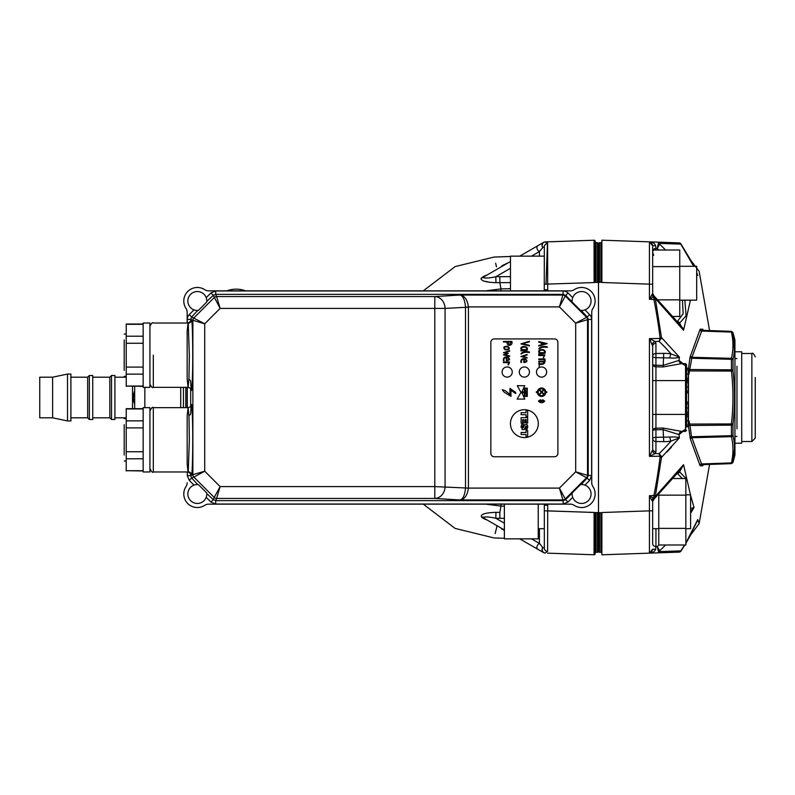 <?xml version="1.0" encoding="UTF-8"?>
<svg xmlns="http://www.w3.org/2000/svg" width="795" height="795" viewBox="0 0 795 795"><rect width="100%" height="100%" fill="white"/><g stroke="black" fill="none" stroke-linecap="round" stroke-linejoin="round"><path stroke-width="1.19" d="M594.094 282.414L598.496 282.414L598.496 512.586L594.104 512.586L596.091 512.586L596.091 552.296L597.522 552.247L597.522 512.586L596.091 512.586M652.665 543.681L652.665 510.857L652.665 543.681A3.389 2.932 180 0 0 655.935 546.602L655.627 549.375C654.374 551.959 652.307 553.221 649.436 553.141L652.665 549.186L655.627 549.375M651.711 500.105L649.436 495.722L653.907 495.454L653.897 497.779A3.389 1.988 134.4 0 0 651.711 500.105L652.665 501.516L652.665 510.857L649.436 510.857L649.436 495.722L654.345 498.594A3.389 3.379 0 0 0 652.665 501.516L652.665 498.743M658.767 528.685L652.665 528.685L652.665 529.54M529.371 341.224L529.371 341.84L522.474 343.649L529.371 345.328L529.371 345.934L520.914 343.887L529.371 341.224M520.914 350.923L521.381 349.86C518.39 345.338 529.46 345.278 527.105 350.227L520.914 350.923M702.76 465.761A1.689 1.66 61.4 0 1 703.396 464.618L702.76 465.761L700.276 465.84L699.928 465.204L690.378 439.049L688.46 426.08A1.689 0.706 174.1 0 1 690 425.474L691.521 436.763L701.508 463.942L704.36 464.28M689.971 437.628A1.689 0.984 170.9 0 1 691.521 436.763L731.4 435.69A1.689 0.974 0 0 0 732.97 434.964L733.01 435.461C735.017 444.256 735.017 453.061 733.01 461.895L734.53 448.599L732.97 462.114A1.689 1.689 180 0 1 731.4 463.366L731.44 462.919C733.447 454.114 733.447 445.359 731.44 436.664A1.689 1.461 -12.5 0 0 733.01 435.461M523.885 422.841L523.885 419.69L522.593 419.69L522.593 423.188L521.113 423.188L521.113 417.663L527.661 417.663L527.661 423.089L526.26 423.089L526.26 419.69L525.227 419.69L525.227 422.841L523.885 422.841L525.227 422.841L525.227 419.69M523.398 425.852L522.683 426.1L522.494 427.67L523.418 427.68L524.591 424.739L526.817 424.46L527.522 425.345L527.304 428.863L525.823 429.648L526.409 426.219L525.763 426.19L524.213 429.608L522.086 429.519L521.649 424.649L523.279 423.924L523.398 425.852L522.414 426.438M524.938 428.773L524.213 429.608M521.003 427.183L521.649 424.649L523.279 423.924M525.714 427.74L526.409 426.219L525.515 426.865M686.522 392.889L688.212 392.889L688.212 381.043L686.522 381.043M515.627 392.323L515.627 393.565L510.966 390.325L510.966 396.407L504.199 392.223L502.202 389.699L505.262 390.693L509.953 394.469L509.953 388.387L515.627 392.323M506.326 360.771L506.326 357.82C504.338 357.601 503.583 358.545 504.04 360.672L503.424 360.672C503.126 357.641 504.606 356.488 507.876 357.203C510.42 359.241 509.893 360.433 506.326 360.771M686.522 379.891L688.212 379.891L686.423 380.129L685.538 365.76L682.04 363.534L663.139 366.952L655.935 366.803L655.935 428.197L663.139 428.048L663.139 429.618L655.935 429.757A3.389 1.024 0 0 0 652.665 430.791A3.389 2.594 180 0 1 655.935 428.197L655.935 451.759L655.15 453.548L649.436 456.36L649.436 338.64L655.15 341.453L655.935 343.241A3.389 2.932 0 0 0 652.665 346.173L649.436 338.64L659.999 338.422A1.679 1.679 90 0 0 660.049 337.766L661.49 337.587L679.397 357.104L679.029 360.383L682.845 363.514M690.457 300.162L683.541 330.293L655.279 298.473L661.49 337.587L659.115 341.373L655.15 341.453A3.389 2.683 -43.6 0 0 652.278 344.384M655.338 299.258L653.907 299.546L653.897 297.996A1.689 0.785 4 0 1 655.279 298.473L654.285 296.426M660.049 337.766A497.62 497.322 90 0 0 653.907 299.546L649.436 299.278L652.665 293.484A3.389 3.379 -0 0 0 654.345 296.406L653.897 297.996M652.665 258.494L652.665 245.238L652.665 258.494M712.956 436.187A1.689 0.974 6.6 0 1 712.976 436.187L731.281 435.7M658.767 528.377L658.767 495.146L685.846 495.146L685.846 528.377L658.767 528.377L658.767 544.992L685.846 544.992L685.846 528.377M545.171 241.938L545.112 241.978A3.389 3.369 -120 0 0 543.532 242.425L543.601 242.386A3.389 3.389 0 0 1 545.171 241.938L594.064 240.229L594.094 282.483M696.808 272.993L697.771 275.497C699.58 269.962 699.58 269.962 697.771 275.497C699.58 269.962 699.58 269.962 697.771 275.497L696.678 272.864M544.327 256.666L544.327 246.838L542.836 247.434L539.427 251.568L531.477 256.149M688.212 379.891L688.212 368.264L686.522 368.264L686.522 426.766A1.212 0.547 0 0 1 686.522 426.796L688.212 426.796L688.212 416.57L686.522 416.57M688.212 416.57L688.212 415.03L686.522 415.03M597.522 512.586L599.48 512.666L599.48 552.257A1.014 1.014 180 0 1 598.496 551.233L598.496 512.636L598.496 551.233A1.014 1.014 0 0 1 597.522 552.257L596.091 552.306A1.014 1.014 134 0 0 595.117 553.32L595.117 512.586L595.117 553.32A1.014 1.014 134 0 1 596.091 552.306L597.522 552.257L597.522 512.636M538.762 346.064L538.762 345.477L541.325 344.861L541.325 342.804L538.762 342.188L538.762 341.582L547.228 343.639L538.762 346.064M581.215 484.513L587.247 478.004L588.24 475.609L588.24 319.391L591.619 319.391L591.619 475.609L589.642 480.399L584.921 485.119M589.642 480.399L586.541 477.716A3.389 3.379 112.5 0 0 587.535 475.321L575.689 471.813L575.689 323.187L587.535 319.679L587.535 475.321L591.619 475.609M465.492 488.041L468.424 488.1C467.351 495.653 464.419 499.608 459.629 499.946C462.829 499.568 464.777 495.603 465.492 488.041L465.492 306.959C464.787 299.397 462.829 295.432 459.629 295.054C464.419 295.392 467.351 299.347 468.424 306.9L559.412 306.9L562.91 295.054A3.389 3.379 22.5 0 1 565.305 296.048L559.412 306.9L575.689 323.187L587.247 316.996L589.642 314.601A6.777 6.767 157.5 0 1 591.619 319.391M527.105 355.017L522.365 356.299L527.105 357.541L527.105 358.118L520.894 356.508L527.105 354.451L527.105 355.017M690.378 439.049A1.689 1.431 153.8 0 1 691.928 437.717L731.44 436.664L731.44 423.755C733.447 406.255 733.447 388.745 731.44 371.245L731.44 358.336A1.689 1.461 12.5 0 1 733.01 359.539L733.01 371.066C735.017 388.685 735.017 406.315 733.01 423.934L732.97 434.964M187.153 483.141L187.163 482.764A6.767 6.767 0 0 1 186.04 486.5A13.545 13.545 0 0 0 204.812 505.272A6.767 6.767 0 0 1 208.548 504.149L570.353 504.149A6.767 6.767 0 0 1 574.099 505.272A13.545 13.545 0 0 0 592.871 486.5A6.767 6.767 0 0 1 591.738 482.764L591.738 312.236A6.767 6.767 0 0 1 592.871 308.5A13.545 13.545 0 0 0 574.099 289.728A6.767 6.767 0 0 1 570.353 290.851L208.548 290.851A6.767 6.767 0 0 1 204.812 289.728A13.545 13.545 0 0 0 186.04 308.5A6.767 6.767 0 0 1 187.163 312.236A6.767 6.767 0 0 0 186.04 308.5M663.139 366.952L663.736 353.368A20.203 10.097 -2.3 0 1 671.099 353.964L679.397 357.104C677.628 357.998 674.458 358.287 669.887 357.959A3.389 1.212 100.5 0 1 671.099 353.964A463.406 231.564 177.7 0 0 659.115 341.373L659.999 338.422L661.281 338.789M572.152 492.999A9.48 9.48 0 0 0 581.582 503.464A9.48 9.48 0 0 0 591.053 493.496A9.48 9.48 0 0 0 580.598 484.562A15.473 0.537 135 0 0 572.152 492.999M572.132 494.659L572.142 493.109L565.603 499.658L567.988 502.043L563.208 504.03L563.208 500.641L565.603 499.658L559.412 488.1L575.689 471.813L586.541 477.716L565.305 498.952A3.389 3.379 157.5 0 1 562.91 499.946L559.412 488.1L468.424 488.1L434.805 486.6L434.805 308.4L445.071 308.4A11.845 10.256 -93.5 0 0 434.805 296.565L459.629 295.054L562.91 295.054L563.208 290.97A6.777 6.767 112.5 0 1 567.988 292.958L572.708 297.678M682.845 431.486L679.029 434.617L679.397 437.896L661.49 457.413L655.279 496.527L683.541 464.707L690.457 494.838M690.587 495.315L694.035 507.488L691.163 512.378M665.574 544.992L659.721 550.796L660.089 551.601A48.117 17.878 100.5 0 0 660.118 551.601L680.778 550.875L684.644 544.992M686.045 542.737L697.771 519.503C699.58 525.038 699.58 525.038 697.771 519.503L696.808 522.017M709.577 464.399L699.133 523.647L698.08 520.467M690.626 534.747L689.663 536.526M683.63 546.582L682.349 548.55M666.846 452.077L671.457 447.178M693.707 266.315L680.778 244.125L660.118 243.399A48.117 17.878 79.5 0 0 660.089 243.399L659.721 244.204L665.574 250.008M688.46 426.08L688.46 368.92L689.971 357.372L699.928 329.796L700.276 329.16L702.76 329.239L703.386 330.372A1.689 1.66 -61.4 0 1 702.76 329.239M521.113 423.188L521.113 417.663M652.665 265.46L652.665 245.814L652.665 284.143L652.665 245.814L649.436 241.859L658.638 242.177A1.689 1.57 91.8 0 1 660.089 243.399A1.689 1.57 -88 0 0 658.667 242.177L657.226 248.438L655.935 248.398L655.935 250.008M541.932 344.722L545.648 343.857L541.932 343.013L541.932 344.722M661.281 456.211L659.115 453.627L655.15 453.548A3.389 2.683 43.6 0 1 652.278 450.616L649.436 456.36L661.281 456.211L661.49 457.413L660.049 457.234A1.679 1.679 90 0 0 659.999 456.578L659.115 453.627A463.406 231.564 2.3 0 0 671.099 441.036A3.389 1.212 79.5 0 1 669.887 437.041C674.458 436.733 677.628 437.021 679.397 437.896L671.099 441.036A20.203 10.097 -177.7 0 1 663.736 441.632L663.139 429.618L679.029 434.617A3.389 3.12 -102.2 0 1 681.414 431.536M655.935 451.759A3.389 2.932 0 0 1 652.665 448.827L652.665 346.173M526.837 395.801L524.839 390.623L524.839 395.801L526.837 395.801M126.226 324.032L143.15 324.032L143.15 323.018L149.927 323.018L149.927 387.344L143.15 387.344L143.15 386.33L126.226 386.062L143.15 386.062M126.226 408.67L143.15 408.67L143.15 407.656L149.927 407.656L149.927 471.982L143.15 471.982L143.15 470.968L126.226 470.7L143.15 470.7M143.15 407.656L143.15 471.982M519.751 256.149L543.532 242.425A3.389 3.16 -120 0 0 542.836 247.434A3.389 3.001 92.6 0 1 545.112 241.978L547.606 243.598A3.389 3.25 180 0 0 544.327 246.838L544.257 290.851L544.327 289.787L547.715 289.787A11.229 11.229 0 0 1 547.666 290.851M663.736 441.632L655.935 441.513A3.389 2.932 0 0 1 652.665 438.582A3.389 1.252 -0 0 1 655.935 437.329L669.887 437.041M751.861 414.424L751.861 441.513L741.705 441.513L741.705 443.203L741.705 351.797L734.938 351.797M688.212 420.863L686.522 420.863M686.522 413.957L688.212 413.957L686.522 413.798M124.199 455.058L124.199 424.58M531.477 538.851L539.427 543.432L542.836 547.566L544.327 548.162L544.327 505.213L547.715 505.213L547.606 551.402L545.112 553.022A3.389 3.369 120 0 1 543.532 552.575A3.389 3.16 -60 0 1 542.836 547.566A3.389 3.001 87.4 0 0 545.112 553.022L545.171 553.062A3.389 3.389 0 0 1 543.601 552.614L519.751 538.851M544.327 505.213L544.267 504.149L544.327 505.213M654.345 296.406L649.436 299.278L649.436 284.143L652.665 284.143L652.665 293.484L654.384 296.465M526.519 349.621C528.188 345.686 518.588 347.008 522.394 349.621L526.519 349.621M563.208 504.03L215.703 504.03L210.914 502.043L213.308 499.658L215.703 500.641L563.208 500.641L562.91 499.946L459.629 499.946L434.805 498.435L216.618 498.435L220.116 486.6L434.805 486.6L434.805 498.435A11.845 10.256 -86.5 0 0 445.071 486.6L445.071 308.4L468.424 307.168L468.424 487.832M544.327 265.57L544.327 256.626M544.327 256.149L510.479 256.149L510.479 290.851L510.479 256.149M537.37 391.796A4.214 4.214 0 0 1 545.758 391.796L546.791 391.796L546.791 392.472L545.777 392.472A4.214 4.214 0 0 1 541.564 396.437A4.214 4.214 0 0 1 537.36 392.472L536.347 392.472L536.347 391.796L537.37 391.796M677.191 472.955L680.848 469.338L683.293 465.234M684.823 300.162L686.095 315.784L679.576 323.138L683.541 330.293L680.848 325.662L677.201 322.045M677.519 321.369A3.349 2.663 68.9 0 1 679.576 323.138L678.125 322.869M538.762 361.824L538.762 361.218L544.337 361.218L544.337 359.539L538.762 359.539L538.762 358.933L544.953 358.933C545.638 363.484 543.571 365.213 538.762 364.13L538.762 363.514C541.693 364.199 543.551 363.633 544.337 361.824L538.762 361.824M654.752 296.714L680.848 325.662L683.293 329.766M509.525 344.752L511.274 342.009L507.737 342.009L509.525 344.752M598.496 282.414L601.885 282.245L601.885 240.189L679.248 242.892A1.689 1.65 -88 0 1 680.778 244.125L679.924 243.2M503.404 352.712L509.615 350.605L509.615 351.181L504.914 352.483L508.303 353.298L504.924 354.63L509.615 355.892L509.615 356.458L503.414 354.858L506.842 353.556L503.404 352.712M682.04 363.534L685.538 363.613L685.538 365.76M669.887 357.959L655.935 357.671L655.935 365.243L663.139 365.382L679.029 360.383A3.389 3.12 102.2 0 0 681.414 363.464M524.402 359.578L524.402 361.914L525.306 361.914C527.055 360.672 526.757 359.887 524.402 359.578M187.153 407.656L187.153 387.344L187.163 407.656M187.153 323.018L187.153 312.226L187.163 323.018M601.885 282.483L649.436 284.143L649.436 241.859C652.307 241.779 654.374 243.041 655.627 245.625L655.935 248.398A3.389 2.932 180 0 0 652.665 251.319M652.665 245.814L655.627 245.625M126.226 417.812L114.907 417.812L114.907 419.502L114.907 375.498L111.519 375.498L111.519 419.502L109.829 417.812L109.829 377.188L109.829 417.812L92.737 417.812L92.737 419.502L92.737 375.498L89.348 375.498L89.348 419.502L89.348 375.498L87.659 377.188L87.659 417.812L87.659 377.188L70.894 377.188M524.372 437.568A13.932 13.932 0 0 1 512.308 416.669A13.932 13.932 0 0 1 536.426 416.669A13.932 13.932 0 0 1 524.372 437.568M521.113 412.665L526.042 412.665L526.042 410.608L527.661 410.608L527.661 416.759L526.042 416.759L526.042 414.692L521.113 414.692L521.113 412.665L526.042 412.665M527.522 425.345L527.771 427.134M527.661 430.423L527.661 436.574L526.042 436.574L526.042 434.507L521.113 434.507L521.113 432.49L526.042 432.49L526.042 430.423L527.661 430.423L527.661 436.574M193.98 485.119L189.27 480.399L191.655 478.004L197.687 484.513M547.606 243.598L547.715 289.787M541.564 366.962A5.078 5.078 0 0 1 545.966 374.584A5.078 5.078 0 0 1 537.172 374.584A5.078 5.078 0 0 1 541.564 366.962M652.665 549.186L652.079 551.293M651.413 552.167L649.863 553.072M538.473 401.068A3.727 3.727 0 0 0 544.664 401.068L544.376 400.879A3.389 3.389 0 0 1 538.752 400.879L538.473 401.068M490.853 453.359L490.853 342.317A3.389 3.389 0 0 1 494.232 338.928L554.503 338.928A3.389 3.389 0 0 1 557.881 342.317L557.881 453.359A3.389 3.389 0 0 1 554.503 456.747L494.232 456.747A3.389 3.389 0 0 1 490.853 453.359M543.313 357.899L544.366 355.574L538.762 355.574L538.762 354.958L544.943 354.958L543.313 357.899M245.675 290.851A27.08 27.08 0 0 0 226.823 290.851M187.282 323.018L187.282 319.391A6.777 6.767 22.5 0 1 189.27 314.601L191.655 316.996L204.713 323.803L220.116 308.4L216.618 296.565L434.805 296.565L434.805 308.4L220.116 308.4L213.308 295.342L206.799 301.385M539.596 400.312L539.308 400.501A2.713 2.713 0 0 0 543.82 400.501L543.532 400.312A2.365 2.365 0 0 1 539.596 400.312M510.479 268.283L495.822 276.74L495.951 282.672C488.975 282.464 478.729 281.301 481.899 277.534A3.389 1.938 60 0 0 482.903 277.425C484.652 278.449 488.955 278.22 495.822 276.74A88.275 44.113 2.3 0 1 499.856 276.69A43812.281 21892.799 2.3 0 1 510.479 276.67M503.414 341.403L511.881 341.403C512.368 343.639 511.582 344.96 509.525 345.358C507.608 345.09 506.812 343.977 507.13 342.009L503.414 342.009L503.414 341.403M690.378 355.951A1.689 1.431 -153.8 0 0 691.928 357.283L688.947 374.147M689.971 357.372A1.689 0.984 -170.9 0 0 691.521 358.237L731.4 359.31L731.44 358.336C733.447 349.641 733.447 340.886 731.44 332.081A1.689 1.451 -12.4 0 1 733.01 333.105L733.01 333.105C735.017 341.939 735.017 350.744 733.01 359.539M688.212 415.03L686.423 414.871L685.538 431.387L685.538 414.424L686.522 414.424M185.801 407.656L185.801 387.344M539.467 389.56A3.389 3.389 0 0 1 543.661 389.56L541.653 391.736L539.467 389.56M655.935 357.671A3.389 1.252 -0 0 1 652.665 356.418A3.389 2.932 0 0 1 655.935 353.487L655.935 357.671M652.665 364.209A3.389 1.024 180 0 0 655.935 365.243L655.935 366.803A3.389 2.594 0 0 1 652.665 364.209M598.496 514.077L598.496 551.233A1.014 1.014 -0 0 0 599.48 552.257L600.901 552.306L600.901 512.715M655.935 528.685L655.935 546.602L657.226 546.562L658.429 551.213A1.689 0.875 3.3 0 0 659.721 550.796L657.226 546.562L658.846 544.992M114.907 419.502L111.519 419.502L111.519 375.498L109.829 377.188L92.737 377.188M736.965 366.187L736.965 428.813M505.342 349.243C508.691 349.452 509.486 348.667 507.717 346.888C504.358 346.719 503.563 347.504 505.342 349.243C508.691 349.452 509.486 348.667 507.717 346.888C504.358 346.719 503.563 347.504 505.342 349.243M143.15 324.3L126.226 324.3L126.226 336.215L143.15 336.215M92.737 419.502L89.348 419.502L87.659 417.812L70.894 417.812L70.894 420.943L70.894 374.057L67.515 374.057L67.515 420.943L67.515 374.057L52.619 377.188L52.619 417.812L52.619 377.188L39.75 377.188L39.75 417.812L39.75 377.188M680.49 551.65L684.883 544.992L680.739 551.362L679.397 552.108L658.667 552.823A1.689 1.57 88 0 0 660.118 551.601A1.689 1.57 88.2 0 1 658.638 552.823A49.3 17.669 -80 0 1 658.638 552.823L601.885 554.811L601.885 512.755L598.496 512.636M191.148 321.021L191.416 319.699A3.389 3.379 -150.4 0 1 190.979 321.369L190.979 321.369A3.389 3.379 -150.4 0 1 188.186 323.078M188.037 323.078L187.163 331.207L187.163 379.155L188.107 387.344L188.991 377.923L189.349 355.176L188.226 323.148A3.389 3.369 -21.1 0 0 191.605 319.779C192.42 320.991 192.986 348.329 192.629 369.357C192.122 392.442 191.466 396.546 190.671 381.68A3.389 2.524 177.8 0 0 190.661 381.54A3.389 2.524 177.8 0 0 188.922 379.444M733.487 335.47L734.341 350.893L734.53 346.262M734.53 346.401L732.97 332.886A1.689 1.689 0 0 0 731.4 331.634L701.856 330.631L691.928 357.283L731.44 358.336M187.282 319.391L190.671 319.391L190.671 321.826M544.237 394.3A3.389 3.389 0 0 0 543.999 389.868L541.981 392.064L544.237 394.3M655.289 496.825L655.577 496.239M541.634 392.442L543.889 394.688A3.389 3.389 0 0 1 539.427 394.847L541.634 392.442M524.362 366.962A5.078 5.078 0 0 1 528.764 374.584A5.078 5.078 0 0 1 519.97 374.584A5.078 5.078 0 0 1 524.362 366.962M486.222 519.493A3.389 2.147 120 0 0 485.099 519.334L486.779 519.811M188.037 471.922L187.163 463.793L187.163 415.845L188.117 407.656C190.303 407.09 191.347 406.354 191.227 405.43L190.661 413.46A3.389 2.524 -177.8 0 1 188.922 415.556M755.25 377.526L755.25 438.125L755.25 377.526M682.895 328.375L682.647 327.779M501.238 266.842L501.466 266.126L501.198 266.792M679.139 552.108L679.248 552.108A1.689 1.65 -92 0 0 680.778 550.875L679.924 551.8M572.142 301.891L565.603 295.342L563.208 294.359L215.703 294.359L215.703 290.97L563.208 290.97M206.799 493.616L213.308 499.658L214.223 497.451L193.861 477.089L204.713 471.197L204.713 323.803L192.867 320.305A3.389 3.379 -67.5 0 1 193.861 317.911L214.223 297.549A3.389 3.379 -22.5 0 1 216.618 296.565L215.703 294.359L213.308 295.342L210.914 292.958L215.703 290.97M663.139 428.048L682.04 431.466L685.538 429.24M686.522 430.373L685.538 431.387L682.04 431.466M700.276 329.16A1.689 1.66 -114.6 0 0 701.856 330.631L731.44 332.081L731.4 331.356L732.97 332.608L734.938 339.942L734.938 455.058L732.97 462.392L731.4 463.366L732.97 462.392M509.605 362.023L508.502 364.945L507.975 364.378L509.029 362.629L503.424 362.629L503.424 362.023L509.605 362.023M677.479 321.319L683.144 313.747L682.428 300.162M688.212 413.798L688.212 402.111L686.522 402.111M527.274 396.397L527.274 388.169L524.362 388.169L524.362 391.826L521.878 391.826L524.74 385.684L517.267 385.684L520.983 392.412L517.128 399.09L524.819 399.09L521.878 392.78L524.362 392.78L524.362 396.397L527.274 396.397M572.152 302.001A15.473 0.537 45 0 0 580.598 310.438A9.48 9.48 0 0 0 591.053 300.679A9.48 9.48 0 0 0 580.926 291.556A9.48 9.48 0 0 0 572.152 302.001M697.771 275.497L696.678 272.774M544.327 548.162A3.389 3.25 -0 0 0 547.606 551.402M651.711 294.895A3.389 1.988 -134.4 0 0 653.897 297.221M529.371 351.937L529.371 352.553C525.912 351.927 523.289 352.374 521.52 353.894L520.914 353.894C522.563 351.718 525.386 351.072 529.371 351.937M485.099 519.334L481.899 517.466C478.739 513.689 488.965 512.546 495.951 512.338L495.822 518.26C488.975 516.77 484.672 516.541 482.903 517.575L482.754 516.919M504.378 529.967L482.903 517.575A3.389 1.938 120 0 0 481.899 517.466M539.427 528.685L539.427 543.432A3.389 2.305 120 0 0 537.072 546.364A3.389 2.305 120 0 0 537.857 549.295L543.601 552.614L537.857 549.295M547.596 553.151L594.064 554.771L594.094 512.537M539.368 353.974L538.762 353.974L539.229 352.901C536.237 348.379 547.308 348.319 544.953 353.268L539.368 353.974M649.436 241.859L650.956 242.445M651.413 242.833L652.536 244.81M526.837 394.38L526.837 388.765L524.839 388.765L526.837 394.38M539.09 389.908L541.306 392.124L539.09 394.529A3.389 3.389 0 0 1 539.09 389.908M497.074 525.753L495.166 533.574M503.662 530.126L501.238 528.158M503.036 529.192A3.389 2.902 120 0 0 501.466 528.874L501.973 529.162M598.496 528.685L598.496 531.428M688.212 374.097L686.522 374.097L686.522 368.274A1.679 1.679 0 0 1 686.522 368.274A1.699 1.699 0 0 0 686.522 368.204A1.222 0.537 180 0 1 686.522 368.224L686.522 364.627L686.522 368.224M688.212 369.804L686.522 369.804M215.703 504.03L215.703 500.641L216.618 498.435A3.389 3.379 -157.5 0 1 214.223 497.451L220.116 486.6L204.713 471.197L192.867 474.695L192.867 320.305L190.671 319.391L191.655 316.996L197.697 310.487M677.519 473.631A3.349 2.663 -68.9 0 0 679.576 471.862L685.866 478.312L685.846 492.264M682.329 478.53L677.698 473.77M510.479 282.603L499.856 282.623L500.969 288.903L510.479 288.704M567.988 292.958L565.305 296.048L586.541 317.284A3.389 3.379 67.5 0 1 587.535 319.679L588.24 319.391L587.247 316.996L581.215 310.487M700.276 465.84A1.689 1.66 114.6 0 1 701.856 464.369L731.4 463.366M198.313 310.438A15.473 0.537 -45 0 0 206.75 302.001A9.48 9.48 0 0 0 197.985 291.556A9.48 9.48 0 0 0 187.849 300.679A9.48 9.48 0 0 0 198.313 310.438M595.117 241.68A1.014 1.014 -0 0 0 596.091 242.694A1.014 1.014 -0 0 1 595.117 241.68L595.117 282.414L595.117 241.68L596.091 242.694L597.522 242.743A1.014 1.014 -134 0 1 598.496 243.767L598.496 282.364L600.901 282.285L600.901 242.694L599.48 242.743L598.496 243.767L598.496 281.023M688.212 412.217L686.522 412.217M688.212 408.014L686.522 408.014M597.522 282.414L597.522 242.753L596.091 242.704L596.091 282.414M507.816 360.165C509.565 358.913 509.257 358.138 506.912 357.82L506.912 360.165L507.816 360.165M673.484 316.47L679.755 316.47L679.755 266.623L652.665 266.623L652.665 284.143M652.665 251.409L653.689 250.008L679.755 250.008L679.755 266.623M688.212 402.171L686.522 402.171M206.75 492.999A15.473 0.537 -135 0 0 198.313 484.562A9.48 9.48 0 0 0 187.858 493.496A9.48 9.48 0 0 0 197.319 503.464A9.48 9.48 0 0 0 206.75 492.999M527.661 410.608L527.661 416.759M521.52 362.421L520.914 362.421C520.606 359.39 522.096 358.237 525.366 358.952C527.91 361 527.393 362.192 523.806 362.53L523.806 359.578C521.828 359.35 521.063 360.304 521.52 362.421M653.897 497.779L654.345 498.594M712.956 358.813A1.689 0.974 -6.6 0 0 712.976 358.813L731.281 359.3M734.341 444.107L734.53 448.738M733.487 459.53L733.01 461.895A1.689 1.451 -167.6 0 1 731.44 462.919L701.508 463.942A1.689 1.461 166.3 0 0 699.928 465.204M526.042 436.574L526.042 434.507L521.113 434.507M527.661 417.663L527.661 423.089M143.15 427.899L126.226 427.899L126.226 470.968M126.226 458.785L143.15 458.785M538.235 504.149L538.235 538.851L538.235 528.685L544.327 528.685M503.036 265.808A3.389 2.902 60 0 1 501.466 266.126L507.816 263.046M495.623 263.215L496.478 266.722M504.388 264.467L502.768 265.381M696.46 522.663L685.846 543.432L690.845 534.628L699.133 523.647M688.212 391.15L686.522 391.15M688.212 386.956L686.522 386.956M143.15 343.261L126.226 343.261L126.226 386.33M126.226 374.147L143.15 374.147M507.439 263.244L507.627 263.155A3.389 3.021 60 0 1 506.057 263.513M688.212 426.647L686.522 426.647M688.212 425.057L686.522 425.057M673.484 478.53L685.846 478.53L685.846 495.146M595.117 282.364L596.091 282.364M599.48 282.334L599.48 242.743L598.496 243.767A1.014 1.014 92 0 0 597.522 242.743L597.522 282.364L598.496 282.364M688.212 392.74L686.522 392.74M688.947 420.853L690 425.474L731.4 425.166A1.689 0.706 0 0 0 732.97 424.649M690.587 494.838L690.587 528.685L690.587 494.838L685.846 494.838M482.903 277.425L510.479 261.505M537.857 245.705A3.389 2.305 60 0 0 537.072 248.636A3.389 2.305 60 0 0 539.427 251.568L539.427 256.149M507.17 366.962A5.078 5.078 0 0 1 511.563 374.584A5.078 5.078 0 0 1 502.768 374.584A5.078 5.078 0 0 1 507.17 366.962M547.228 346.829L547.228 347.445C543.76 346.819 541.147 347.266 539.368 348.776L538.762 348.776C540.411 346.62 543.233 345.964 547.228 346.829M655.587 298.771L655.289 298.145M660.049 457.234A497.62 497.322 90 0 1 653.907 495.454L655.338 495.742M654.285 498.574L655.279 496.527A1.689 0.785 176 0 1 653.897 497.004M495.951 512.338L499.856 512.378L499.856 518.31A88.275 44.113 177.7 0 1 495.822 518.26L504.378 523.199M688.212 368.264L686.522 368.204M143.15 408.938L126.226 408.938L126.226 420.853L143.15 420.853M126.226 420.853L126.226 427.899M690.587 508.502L694.035 507.488L690.587 511.036M183.436 387.344L183.436 407.656M180.723 407.656L180.723 387.344M696.678 266.315L696.678 300.162L696.678 266.315L679.755 266.315M485.815 290.851L500.969 288.903L500.969 291.139M595.117 553.757A1.014 1.014 0 0 1 594.064 554.771A1.014 1.014 0 0 0 595.117 553.757M658.429 243.787A1.689 0.875 176.7 0 1 659.721 244.204L657.226 248.438L658.846 250.008M190.661 413.46A3.389 2.524 -177.8 0 0 190.671 413.321C191.466 398.454 192.122 402.558 192.629 425.643C192.986 446.671 192.42 474.009 191.605 475.221L191.416 475.301A3.389 3.379 150.4 0 0 190.979 473.631L190.979 473.631A3.389 3.379 150.4 0 0 188.186 471.922M189.27 480.399L187.282 475.609L190.671 475.609L191.655 478.004L193.861 477.089A3.389 3.379 -112.5 0 1 192.867 474.695L191.605 475.221A3.389 3.369 21.1 0 0 188.226 471.852L189.349 439.824L188.991 417.077L188.117 407.656L153.316 407.656L153.316 471.982L153.316 407.656C152.59 406.732 151.467 407.865 149.927 411.045M504.378 506.167L500.969 506.097L499.856 512.378M500.969 503.861L500.969 506.097L485.795 504.149M124.199 370.42L124.199 339.942M699.928 329.796A1.689 1.461 -166.3 0 0 701.508 331.058L731.44 332.081M542.687 399.746A1.352 1.352 0 0 1 540.441 399.746L540.153 399.935A1.689 1.689 0 0 0 542.975 399.935L542.687 399.746M540.242 352.662L544.366 352.662C546.036 348.727 536.436 350.048 540.242 352.662M524.591 424.739L526.817 424.46M126.226 451.739L143.15 451.739M126.226 367.101L143.15 367.101M504.378 504.149L504.378 538.851L504.378 504.149M688.212 382.653L686.522 382.653M688.212 381.123L686.522 381.123M688.212 403.711L686.522 403.711M481.899 277.534L485.099 275.666A3.389 2.147 60 0 0 486.222 275.507M601.885 282.245L600.901 282.285M126.226 377.188L114.907 377.188M134.683 408.67L134.683 386.33M658.429 551.213L658.638 552.823L649.436 553.141L649.436 510.857L601.885 512.517M652.665 296.257L652.665 293.484L652.665 296.257M601.885 241.68A1.014 1.014 0 0 1 600.901 242.694L600.901 263.652M486.779 275.189L485.099 275.666M600.901 552.306A1.014 1.014 92 0 1 601.885 553.32A1.014 1.014 92 0 0 600.901 552.306L599.48 552.257A1.014 1.014 -0 0 1 598.496 551.233M143.15 323.018L143.15 387.344M465.492 306.959L468.424 307.168M210.914 292.958L206.193 297.678L206.601 299.049M601.885 282.364L601.885 240.189M658.767 494.411L658.767 495.146M126.226 336.215L126.226 343.261M595.117 241.243A1.014 1.014 0 0 0 594.064 240.229A1.014 1.014 0 0 1 595.117 241.243M679.755 299.854L658.012 299.854M601.885 512.636L601.885 554.811M688.212 378.311L686.522 378.311M480.896 278.787L481.979 280.108M485.069 281.321L489.72 282.265M499.856 276.69L499.856 282.623L495.951 282.662M689.961 370.927L733.01 371.066M133.321 397.5A16.924 16.924 0 0 1 134.683 390.862L133.321 397.5A16.924 16.924 0 0 0 134.683 404.138M652.665 501.516L654.384 498.535M688.46 368.92A1.689 0.706 -174.1 0 0 690 369.526L731.4 369.834A1.689 0.706 0 0 1 732.97 370.351M683.541 464.707L679.576 471.862L678.125 472.131M522.494 427.67L523.418 427.68L523.796 426.637M689.961 424.073L733.01 423.934M505.213 349.86C502.669 347.445 503.543 346.252 507.826 346.282C510.39 348.707 509.516 349.889 505.213 349.86M547.666 504.149A11.229 11.229 87.3 0 1 547.715 505.213M544.327 510.807L594.104 512.427M594.104 282.573L544.327 284.193M714.009 369.705L727.455 369.804M190.671 473.174L190.671 475.609L191.416 475.301L191.148 473.979M572.708 497.322L567.988 502.043M652.665 414.424L685.538 414.424L685.538 380.576L686.423 380.576M727.455 425.196L714.009 425.295M755.25 438.125L751.861 441.513L751.861 353.487C752.577 352.553 753.7 353.676 755.25 356.875M153.316 355.176L153.316 387.344L153.316 355.176M655.935 343.241L655.935 353.487L663.736 353.368M504.378 518.32A43812.281 21892.799 177.7 0 1 499.856 518.31M597.522 242.743A1.014 1.014 -134 0 1 598.496 243.767A1.014 1.014 92 0 0 597.522 242.743L596.091 242.694M652.665 380.576L685.538 380.576L685.538 363.613L686.522 364.627M594.064 512.477L547.715 510.857M190.671 388.536L190.671 406.464M187.282 407.656L187.282 387.344M584.921 309.881L589.642 314.601M731.4 359.31A1.689 0.974 0 0 1 732.97 360.036M649.436 427.968L649.436 456.36M132.517 386.33L132.517 408.67L132.517 386.33M144.839 387.344L144.839 407.656M210.914 502.043L206.193 497.322M187.282 475.609L187.282 471.982M189.27 314.601L193.98 309.881M596.091 552.296L597.522 552.247M596.091 552.306L597.522 552.257M732.97 332.608L731.4 331.634M709.577 330.601L699.133 271.353L690.845 260.372L680.739 243.638L679.397 242.892L680.739 243.638L693.826 266.315M697.225 274.007L696.678 272.675M734.938 443.203L741.705 443.203M126.226 418.657L124.199 418.657M126.226 460.981L124.199 460.981M731.4 463.644L703.287 464.648M39.75 417.812L52.619 417.812L67.515 420.943L70.894 420.943M149.927 326.407C151.358 323.287 152.491 322.154 153.316 323.018L188.107 323.018L191.207 320.882M423.268 504.149L455.108 528.407L494.003 537.937L504.378 538.294M190.661 381.54L191.227 389.57C191.764 389.103 190.73 388.358 188.107 387.344L153.316 387.344C152.491 388.208 151.358 387.076 149.927 383.955M599.48 242.743L600.901 242.694L599.48 242.743L598.496 243.767M741.705 353.487L751.861 353.487M510.479 256.487L494.003 257.063L455.118 266.593L423.258 290.851M696.678 300.162L679.755 300.162M191.207 474.118L188.107 471.982L153.316 471.982C152.729 473.005 151.597 471.872 149.927 468.593M736.965 358.565L734.938 358.565M736.965 436.435L734.938 436.435M126.226 334.019L124.199 334.019M126.226 376.343L124.199 376.343M690.587 528.685L685.846 528.685M703.287 330.352L731.4 331.356M538.235 538.851L504.378 538.851M653.689 255.344L652.665 252.293M551.014 241.73L547.497 241.849M547.457 242.992L546.026 284.193M539.378 361.824L539.099 367.598M654.752 498.286L680.848 469.338M680.739 551.362L679.397 552.108"/></g></svg>
